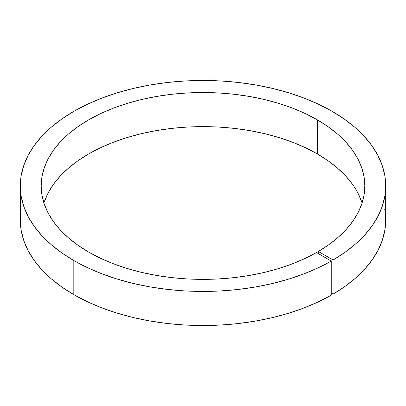 <?xml version="1.0" encoding="UTF-8"?>
<svg xmlns="http://www.w3.org/2000/svg" width="406" height="406" viewBox="0 0 406 406"><rect width="100%" height="100%" fill="white"/><g stroke="black" fill="none" stroke-linecap="round" stroke-linejoin="round"><path stroke-width="0.61" d="M21.178 209.709L20.3 220.047A182.7 105.479 0 0 0 73.811 294.634L87.031 301.556L101.363 307.702L116.659 313.006L132.782 317.426L149.575 320.918L166.876 323.445L184.522 324.988L202.345 325.531L220.179 325.064L237.845 323.592L255.176 321.136L272.01 317.715L288.189 313.361L303.551 308.118L317.954 302.034L331.26 295.167L331.26 261.068A182.7 105.479 180 0 1 73.811 260.54L73.811 294.634A182.7 105.479 0 0 0 331.26 295.167L331.26 261.068L317.954 267.935L303.551 274.02L288.189 279.267L272.01 283.616L255.176 287.042L237.845 289.498L220.179 290.965L202.345 291.432L184.522 290.894L166.876 289.351L149.575 286.824L132.782 283.332L116.659 278.912L101.363 273.603L87.031 267.458L73.811 260.54A182.7 105.479 180 0 1 20.3 185.953A182.7 105.479 180 0 1 133.082 88.498A182.7 105.479 180 0 1 332.189 111.366L344.176 118.999L354.819 127.271L364.009 136.106L371.668 145.414L377.712 155.107L382.092 165.095L384.761 175.285L385.7 185.578L384.893 195.87L382.345 206.07L378.093 216.073L372.165 225.797L364.624 235.135L355.539 244.006L345.004 252.319L333.108 260.002L318.345 251.481L318.345 253.608L318.345 251.481L328.86 244.671L338.178 237.307L346.211 229.451L352.875 221.184L358.112 212.577L361.868 203.716L364.111 194.687L364.816 185.578L363.984 176.468L361.614 167.45L357.732 158.609L352.378 150.027L345.597 141.785L337.457 133.97L328.038 126.647L317.426 119.892L317.426 153.986A161.821 93.426 0 0 0 155.031 130.823A161.821 93.426 0 0 0 43.899 203M20.3 185.953L20.3 220.047L21.178 230.39L23.812 240.626L28.166 250.669L34.206 260.413L41.874 269.772L51.09 278.653L61.773 286.966L73.811 294.634L73.811 260.54L61.773 252.867L51.09 244.554L41.874 235.673L34.206 226.32L28.166 216.571L23.812 206.532L21.178 196.291L20.3 185.953L21.178 175.615L23.812 165.374L28.166 155.331L34.206 145.587L41.874 136.228L51.09 127.352L61.773 119.034L73.811 111.366L87.097 104.413L101.495 98.247L116.877 92.928L133.082 88.498L149.966 85.011L167.358 82.499L185.09 80.977L203 80.469L220.91 80.977L238.642 82.499L256.034 85.011L272.918 88.498L289.123 92.928L304.505 98.247L318.903 104.413L332.189 111.366A182.7 105.479 180 0 1 385.7 185.953A182.7 105.479 180 0 1 333.108 260.002L318.345 251.481A161.821 93.426 180 0 0 364.821 185.953A161.821 93.426 180 0 0 317.426 119.892L305.657 113.731L292.904 108.27L279.282 103.555L264.925 99.637L249.974 96.547L234.572 94.319L218.859 92.974L203 92.527L187.141 92.974L171.428 94.319L156.026 96.547L141.075 99.637L126.718 103.555L113.096 108.27L100.343 113.731L88.574 119.892L77.911 126.682L68.452 134.046L60.286 141.912L53.496 150.2L48.147 158.832L44.29 167.724L41.96 176.793L41.179 185.953A161.821 93.426 180 0 1 141.075 99.637A161.821 93.426 180 0 1 317.426 119.892L317.426 153.986L328.038 160.746L337.457 168.064L345.597 175.884L352.378 184.121M88.574 252.014A161.821 93.426 180 0 1 41.179 185.953L41.96 195.108L44.29 204.177L48.147 213.074L53.496 221.706L60.286 229.994L68.452 237.855L77.911 245.219L88.574 252.014L100.277 258.14L112.964 263.58L126.505 268.28L140.77 272.193L155.635 275.288L170.951 277.526L186.572 278.897L202.345 279.379L218.129 278.968L233.77 277.674L249.117 275.501L264.022 272.482L278.343 268.635L291.95 263.996L304.708 258.617L316.497 252.542A161.821 93.426 180 0 1 88.574 252.014M362.101 203A161.821 93.426 0 0 0 317.426 153.986L305.657 147.83L292.904 142.369L279.282 137.654L264.925 133.736L249.974 130.646L234.572 128.418L218.859 127.073L203 126.621L187.141 127.073L171.428 128.418L156.026 130.646L141.075 133.736L126.718 137.654L113.096 142.369L100.343 147.83L88.574 153.986L77.911 160.781L68.452 168.145L60.286 176.006L53.496 184.299L48.147 192.931L44.29 201.823M385.7 185.953L385.7 220.047A182.7 105.479 0 0 1 333.108 294.101L331.26 293.036L333.108 294.101L333.108 260.002L333.108 294.101L345.004 286.418L355.539 278.1L364.624 269.234L372.165 259.891L378.093 250.172L382.345 240.164L384.893 229.963L385.7 219.671L384.761 209.384M357.732 192.703L361.614 201.543M316.497 252.542L331.26 261.068L316.497 252.542"/></g></svg>
